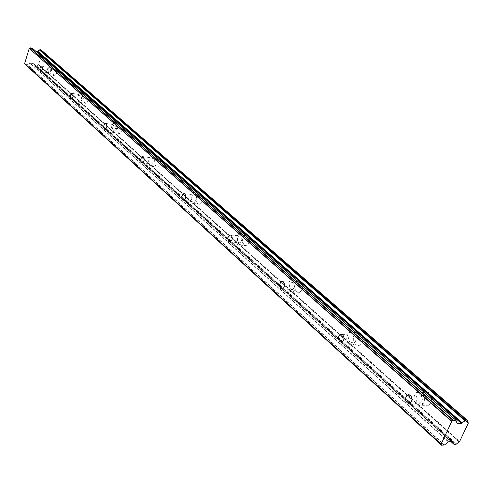 <?xml version="1.0" encoding="UTF-8"?>
<svg xmlns="http://www.w3.org/2000/svg" width="493" height="493" viewBox="0 0 493 493"><rect width="100%" height="100%" fill="white"/><g stroke="black" fill="none" stroke-linecap="round" stroke-linejoin="round"><path stroke-width="0.37" stroke-dasharray="2.46 1.85" d="M50.218 67.707L49.75 67.523C48.086 68.78 47.716 70.53 48.634 72.779L49.115 72.958C50.773 71.701 51.143 69.951 50.218 67.707M420.806 395.349L419.167 394.622L417.528 395.139C415.507 397.494 415.5 399.983 417.509 402.602L419.173 403.342L420.831 402.799C422.834 400.427 422.821 397.943 420.806 395.349M352.785 335.209L350.338 334.883C348.144 337.015 347.984 339.418 349.845 342.099L352.329 342.419C354.498 340.269 354.652 337.865 352.785 335.209M293.292 282.612L291.449 282.261C289.218 284.184 288.953 286.488 290.648 289.175L292.522 289.527C294.74 287.585 294.999 285.281 293.292 282.612M240.824 236.221L239.413 235.882C237.225 237.632 236.899 239.832 238.433 242.482L239.863 242.821C242.045 241.059 242.365 238.858 240.824 236.221M194.205 195.006L193.108 194.698C191.007 196.3 190.643 198.396 192.024 200.99L193.139 201.298C195.24 199.677 195.592 197.582 194.205 195.006M152.51 158.142L151.641 157.871C149.644 159.356 149.262 161.353 150.507 163.867L151.394 164.144C153.385 162.641 153.761 160.644 152.51 158.142M114.992 124.975L114.296 124.735C112.41 126.128 112.028 128.038 113.15 130.46L113.858 130.707C115.744 129.302 116.12 127.391 114.992 124.975M81.062 94.97L80.488 94.767C78.72 96.08 78.344 97.91 79.355 100.245L79.934 100.455C81.702 99.13 82.078 97.3 81.062 94.97M53.737 75.447C52.196 71.707 52.819 68.798 55.598 66.728L56.381 67.023C57.934 70.752 57.317 73.66 54.544 75.756L53.737 75.447M48.111 74.461C46.582 70.715 47.199 67.794 49.966 65.711L50.748 66.013C52.289 69.747 51.673 72.668 48.912 74.77L48.111 74.461M423.456 404.956C420.098 400.587 420.116 396.458 423.505 392.57C425.317 391.337 427.135 391.454 428.953 392.921C432.324 397.204 432.349 401.32 429.027 405.277C427.172 406.583 425.311 406.478 423.456 404.956M416.412 405.018C413.06 400.624 413.085 396.477 416.474 392.57C418.286 391.331 420.098 391.448 421.916 392.921C425.274 397.229 425.293 401.364 421.977 405.338C420.122 406.651 418.267 406.546 416.412 405.018M355.749 344.613C352.637 340.145 352.92 336.152 356.587 332.633L358.657 332.227L360.648 333.176C363.772 337.569 363.532 341.563 359.915 345.143L357.782 345.587L355.749 344.613M348.865 344.391C345.766 339.905 346.049 335.899 349.71 332.362L351.78 331.955L353.764 332.904C356.883 337.317 356.636 341.329 353.025 344.927L350.899 345.371L348.865 344.391M296.478 291.788C293.643 287.314 294.087 283.487 297.821 280.307L300.884 280.893C303.737 285.311 303.312 289.138 299.621 292.374L296.478 291.788M289.773 291.357C286.951 286.864 287.401 283.025 291.123 279.833L294.179 280.418C297.02 284.849 296.595 288.695 292.904 291.942L289.773 291.357M244.158 245.157C241.595 240.744 242.143 237.096 245.804 234.206L248.145 234.767C250.727 239.136 250.204 242.79 246.562 245.724L244.158 245.157M237.638 244.565C235.081 240.134 235.636 236.474 239.29 233.571L241.625 234.132C244.195 238.513 243.665 242.18 240.036 245.132L237.638 244.565M197.631 203.695C195.32 199.388 195.924 195.906 199.449 193.256L201.273 193.761C203.597 198.038 203.011 201.52 199.505 204.213L197.631 203.695M191.302 202.98C188.998 198.654 189.608 195.16 193.114 192.498L194.932 193.009C197.249 197.292 196.664 200.787 193.17 203.498L191.302 202.98M155.998 166.585C153.908 162.407 154.543 159.085 157.883 156.626L159.331 157.076C161.427 161.223 160.81 164.551 157.477 167.047L155.998 166.585M149.847 165.771C147.771 161.581 148.405 158.247 151.739 155.776L153.175 156.226C155.264 160.391 154.642 163.725 151.326 166.233L149.847 165.771M118.511 133.178C116.631 129.141 117.266 125.968 120.421 123.663L121.58 124.057C123.472 128.069 122.849 131.243 119.707 133.578L118.511 133.178M112.54 132.29C110.672 128.242 111.307 125.062 114.45 122.745L115.608 123.139C117.488 127.163 116.859 130.349 113.729 132.691L112.54 132.29M84.586 102.945C82.886 99.05 83.52 96.018 86.478 93.843L87.427 94.181C89.141 98.052 88.518 101.09 85.56 103.296L84.586 102.945M78.788 102.002C77.099 98.101 77.734 95.057 80.686 92.869L81.628 93.214C83.329 97.09 82.707 100.134 79.761 102.353L78.788 102.002M459.057 441.857L38.331 64.823L459.359 441.71M35.693 51.149L33.777 50.754L32.409 48.289M42.281 52.018L467.309 422.008L41.843 51.771L41.344 50.163M42.435 52.147L38.54 64.762M456.043 444.31L36.365 66.161L38.331 64.823M36.365 66.161L34.812 65.883L451.015 441.636L34.812 65.883M452.636 441.58L34.294 64.281L34.8 65.871M33.586 63.862L30.178 62.999L27.386 64.725L444.446 444.969M25.168 64.435L27.386 64.725M467.419 420.714L41.406 50.422M468.35 423.049L42.521 52.307M38.713 64.651L459.618 441.5M36.624 65.939L456.456 443.922M33.758 63.998L453.196 442.055M444.088 445.13L27.133 64.786M35.755 66.321L455.187 444.717M454.552 444.741L35.262 66.235M33.715 50.68L457.054 423.321M457.029 423.24L33.906 50.816M451.36 441.623L34.713 65.594M452.716 441.58L33.302 63.56M30.178 62.999L448.692 441.716M448.334 441.87L29.925 63.061M452.79 441.586L33.493 63.702M41.763 66.099L49.75 67.523M410.188 395.152L417.528 395.139M342.352 334.581L350.338 334.883M283.111 281.676L291.449 282.261M230.921 235.069L239.413 235.882M184.598 193.694L193.108 194.698M143.198 156.712L151.641 157.871M105.977 123.466L114.296 124.735M72.329 93.405L80.488 94.767M49.966 65.711L55.598 66.728M416.474 392.57L423.505 392.57M349.71 332.362L356.587 332.633M291.123 279.833L297.821 280.307M239.29 233.571L245.804 234.206M193.114 192.498L199.449 193.256M151.739 155.776L157.883 156.626M114.45 122.745L120.421 123.663M80.686 92.869L86.478 93.843M40.87 71.51L49.115 72.958M410.472 402.873L420.831 402.799M342.21 342.087L352.329 342.419M282.668 288.88L292.522 289.527M230.286 241.94L239.863 242.821M183.846 200.232L193.139 201.298M142.372 162.943L151.394 164.144M105.108 129.394L113.858 130.707M71.442 99.068L79.934 100.455M41.843 51.771L467.604 422.495M34.294 64.281L453.831 442.295M33.777 50.754L457.116 423.407M42.38 52.061L467.284 421.916M48.912 74.77L54.544 75.756M421.977 405.338L429.027 405.277M353.025 344.927L359.915 345.143M292.904 291.942L299.621 292.374M240.036 245.132L246.562 245.724M193.17 203.498L199.505 204.213M151.326 166.233L157.477 167.047M113.729 132.691L119.707 133.578M79.761 102.353L85.56 103.296M33.641 63.936L452.592 441.58M33.438 63.628L452.876 441.629"/><path stroke-width="0.74" d="M41.973 66.228L41.504 66.05C39.859 67.313 39.483 69.069 40.395 71.325L40.87 71.51C42.521 70.24 42.885 68.478 41.973 66.228M410.453 395.368L408.82 394.64L407.181 395.158C405.16 397.531 405.147 400.033 407.15 402.676L408.808 403.416L410.472 402.873C412.468 400.482 412.462 397.98 410.453 395.368M342.672 334.821L340.232 334.494C338.05 336.639 337.878 339.067 339.732 341.766L342.21 342.087C344.373 339.917 344.533 337.495 342.672 334.821M283.444 281.922L281.614 281.571C279.389 283.506 279.118 285.823 280.807 288.528L282.668 288.88C284.88 286.926 285.139 284.603 283.444 281.922M231.254 235.303L229.855 234.964C227.674 236.72 227.341 238.932 228.863 241.601L230.286 241.94C232.462 240.165 232.782 237.953 231.254 235.303M184.912 193.909L183.821 193.601C181.726 195.216 181.362 197.323 182.737 199.924L183.846 200.232C185.935 198.605 186.292 196.497 184.912 193.909M143.488 156.903L142.625 156.632C140.634 158.13 140.258 160.145 141.497 162.665L142.372 162.943C144.357 161.427 144.726 159.418 143.488 156.903M106.242 123.632L105.545 123.398C103.672 124.803 103.29 126.719 104.405 129.154L105.108 129.394C106.981 127.983 107.357 126.06 106.242 123.632M72.563 93.553L71.996 93.35C70.24 94.674 69.864 96.511 70.869 98.853L71.442 99.068C73.198 97.731 73.574 95.895 72.563 93.553M468.122 422.711L467.302 421.996L468.35 423.049L459.618 441.5L456.043 444.31L454.552 444.741L451.36 441.623M441.124 444.076L24.65 63.511L29.247 48.431L451.711 421.447L441.124 444.076L441.469 445.074L25.081 64.312L441.469 445.074M39.748 49.842L41.301 50.132L467.37 420.338L466.883 419.962L465.386 420.375L39.748 49.842L37.289 51.346L35.693 51.149M25.081 64.312L441.167 444.255M29.383 48.332L30.098 47.858L453.024 420.387L451.927 421.256L29.247 48.431M455.852 420.184L32.347 48.215L30.098 47.858M37.468 51.229L461.916 423.006L461.294 423.37L457.116 423.407L455.945 420.227L453.246 420.227L30.246 47.778M441.543 445.222L444.446 444.969L448.692 441.716L452.716 441.58L453.005 441.913L452.636 441.58M454.004 444.008L453.831 442.295L453.005 441.913M468.116 422.711L467.604 422.495L467.37 420.338M39.489 50.064L464.973 420.763L465.386 420.375M464.973 420.763L462.243 422.852L37.696 51.167M461.916 423.006L462.243 422.852M32.218 48.148L455.791 420.178M40.358 49.676L466.249 419.974M466.883 419.962L40.857 49.768M37.037 51.401L461.294 423.37M37.289 51.346L461.645 423.216M454.041 444.372L451.015 441.636L454.028 444.353M407.181 395.158L410.188 395.152M340.232 334.494L342.352 334.581M281.614 281.571L283.111 281.676M229.855 234.964L230.921 235.069M183.821 193.601L184.598 193.694M142.625 156.632L143.198 156.712M105.545 123.398L105.977 123.466M71.996 93.35L72.329 93.405M32.347 48.215L455.945 420.227M41.326 50.144L467.395 420.35M467.284 421.916L468.233 422.748M452.592 441.58L453.061 442.005"/></g></svg>
